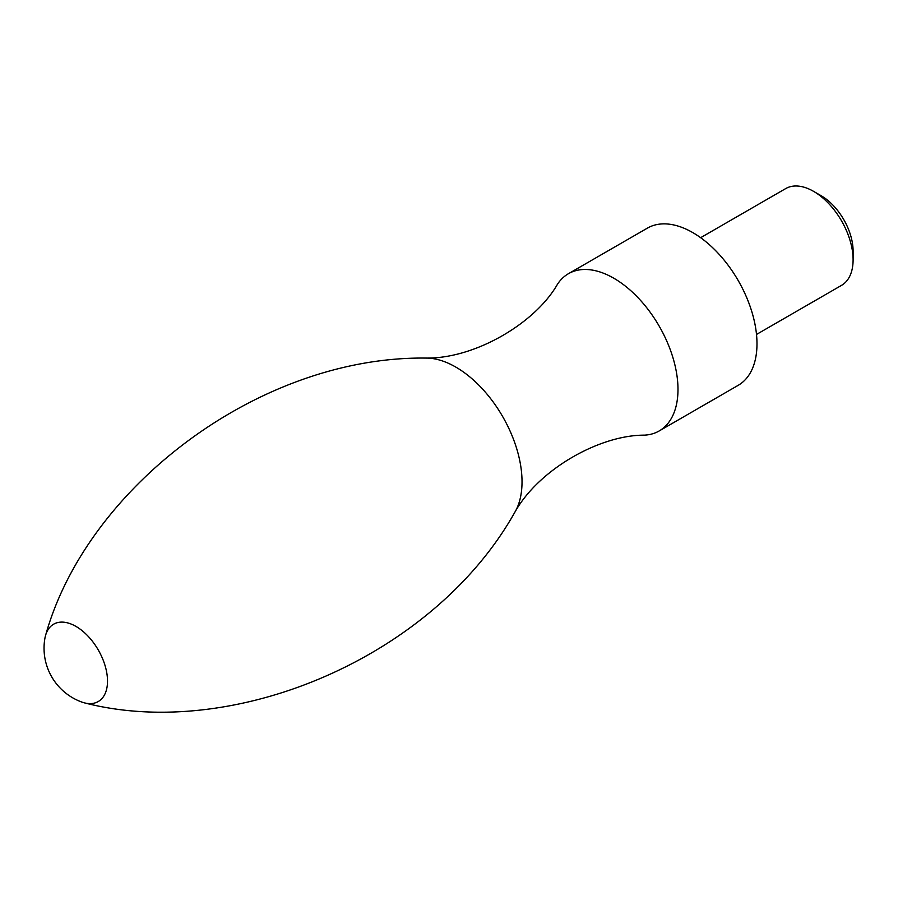 <?xml version="1.0" encoding="UTF-8"?>
<svg xmlns="http://www.w3.org/2000/svg" width="898" height="898" viewBox="0 0 898 898"><rect width="100%" height="100%" fill="white"/><g stroke="black" fill="none" stroke-linecap="round" stroke-linejoin="round"><path stroke-width="1.35" d="M756.509 334.449L841.527 285.362A55.856 32.249 -120 0 0 853.1 259.78L853.1 251.036A45.147 26.064 -120 0 0 821.176 195.742L813.599 191.375A55.856 32.249 -120 0 0 785.671 188.602L700.642 237.689M853.1 259.78A55.856 32.249 -120 0 0 813.599 191.375M107.513 681.088A44.642 25.773 -120 0 0 80.584 629.476A44.642 25.773 -120 0 0 45.742 634.841A44.642 25.773 -120 0 0 44.9 638.355A57.259 57.259 0 0 0 81.651 702A44.642 25.773 -120 0 0 85.108 703.033A44.642 25.773 -120 0 0 107.513 681.088M85.108 703.033C234.513 741.209 433.397 656.988 514.644 512.59A93.639 54.071 -120 0 0 514.689 512.522C538.407 469.564 599.505 434.991 644.427 435.148A90.777 52.41 -120 0 0 659.188 430.95A90.777 52.41 -120 0 0 659.188 326.131A90.777 52.41 -120 0 0 568.412 273.722A90.777 52.41 -120 0 0 557.389 284.397C535.073 323.381 474.582 359.009 425.517 358.078A93.639 54.071 -120 0 0 425.506 358.078M659.188 430.95L738.19 385.332A90.777 52.41 -120 0 0 738.19 280.524A90.777 52.41 -120 0 0 647.413 228.114L568.412 273.722M514.689 512.522A93.639 54.071 -120 0 0 502.633 416.515A93.639 54.071 -120 0 0 425.517 358.078M425.439 358.078C259.758 356.237 87.375 486.368 45.742 634.841"/></g></svg>

